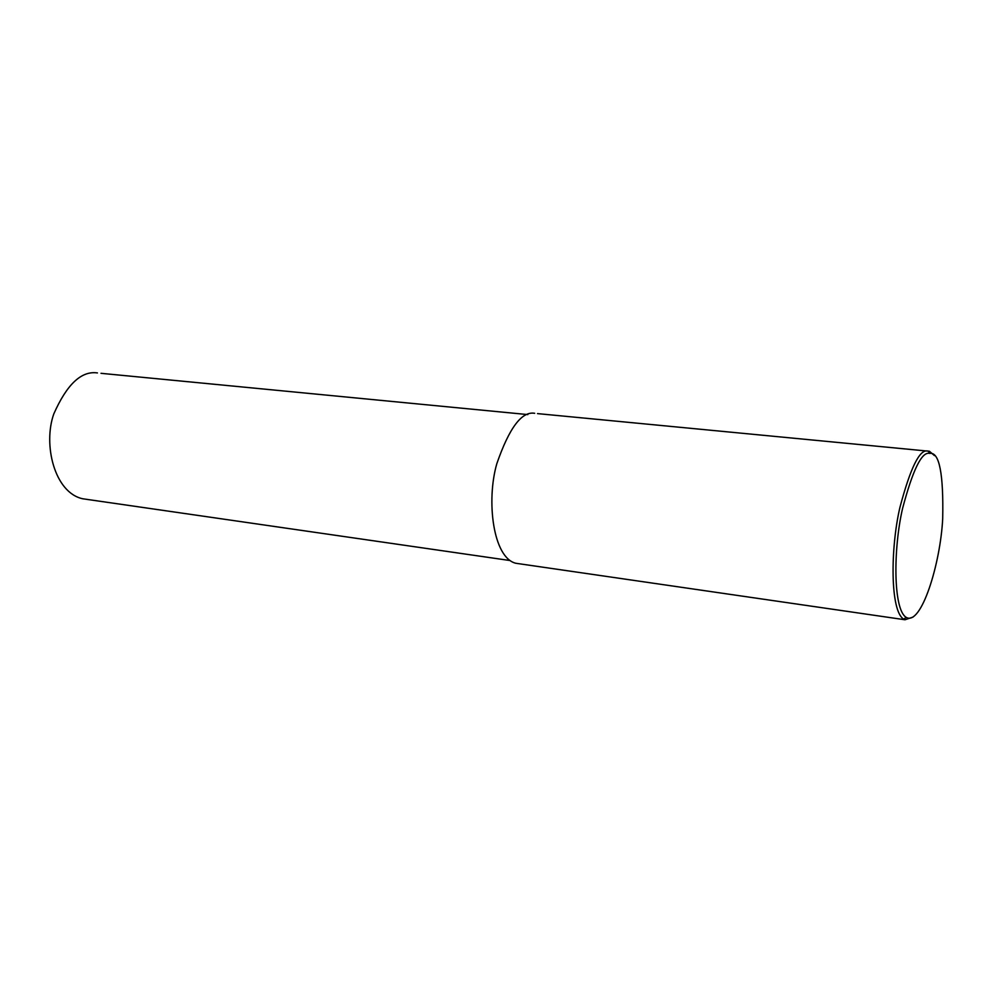 <?xml version="1.0" encoding="UTF-8"?>
<svg xmlns="http://www.w3.org/2000/svg" width="993" height="993" viewBox="0 0 993 993"><rect width="100%" height="100%" fill="white"/><g stroke="black" fill="none" stroke-linecap="round" stroke-linejoin="round"><path stroke-width="1.49" d="M913.063 617.075L904.995 619.756L903.704 619.148C890.063 611.179 890.386 548.21 899.894 507.51C910.382 467.964 919.617 449.134 927.599 451.033L929.411 451.256L934.45 455.601M929.51 453.379L929.969 453.379C939.366 452.088 943.611 473.884 942.692 518.743C940.433 563.838 921.194 626.273 906.199 617.361C892.955 609.528 893.328 548.161 902.563 508.503C912.766 469.95 921.752 451.567 929.51 453.379M904.995 619.756L515.814 563.267C493.024 557.781 486.111 500.77 496.798 463.768C509.198 427.884 521.821 411.052 534.681 413.299M509.98 560.524L82.804 498.784C54.429 492.789 42.86 444.504 53.796 413.92C66.903 384.279 81.451 370.612 97.426 372.934M928.07 451.033L929.969 453.379M903.704 619.148L906.199 617.361M537.511 413.609L927.288 451.058M928.157 451.145L929.411 451.256M101.001 373.318L527.842 414.59"/></g></svg>
